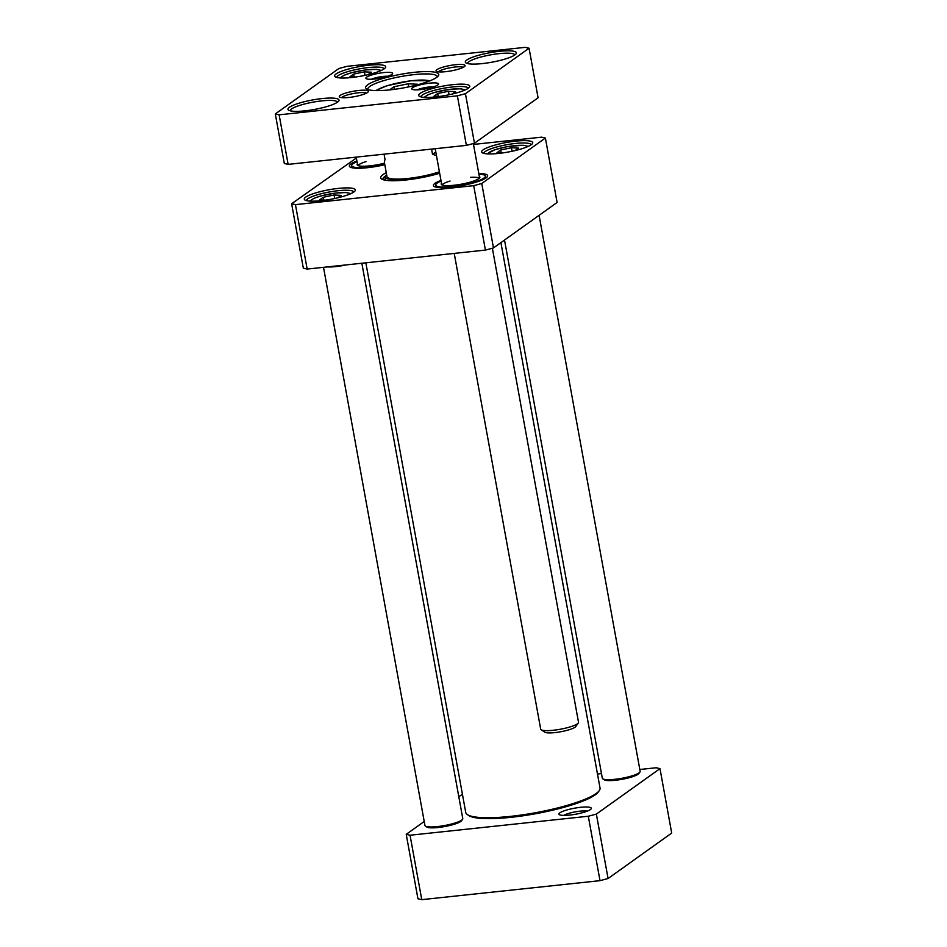 <?xml version="1.0" encoding="UTF-8"?>
<svg xmlns="http://www.w3.org/2000/svg" width="947" height="947" viewBox="0 0 947 947"><rect width="100%" height="100%" fill="white"/><g stroke="black" fill="none" stroke-linecap="round" stroke-linejoin="round"><path stroke-width="1.42" d="M406.227 834.343L417.935 898.762L421.758 899.65L600.007 880.663L608.069 878.52L671.695 833.064L659.988 768.644L596.361 814.1L588.3 816.243L410.051 835.23L406.227 834.343L424.22 821.487M458.81 796.782L462.42 794.202M639.817 769.497L656.164 767.757L659.988 768.644M597.474 774.007L601.475 773.581M559.878 812.822A16.454 3.066 -10.3 0 0 559.346 814.657A16.454 3.066 -10.3 0 0 575.681 814.219A16.454 3.066 -10.3 0 0 591.129 808.892A16.454 3.066 -10.3 0 0 579.138 807.483A16.454 3.066 -10.3 0 0 559.878 812.822M563.702 815.414A13.246 2.474 169.7 0 1 575.255 811.863A13.246 2.474 169.7 0 1 587.318 811.117M596.361 814.1L608.069 878.52M588.3 816.243L600.007 880.663M421.758 899.65L410.051 835.23M291.629 203.759L303.336 268.179L307.159 269.066L485.409 250.079L493.47 247.936L481.763 183.505L473.701 185.659L295.452 204.635L291.629 203.759L356.356 158.007M485.409 250.079L473.701 185.659M307.159 269.066L295.452 204.635M473.5 144.418L541.566 137.173L545.389 138.049L481.763 183.505M493.47 247.936L557.096 202.469L545.389 138.049M383.038 179.658A36.531 6.818 169.7 0 1 382.908 179.291A36.531 6.818 169.7 0 1 384.979 176.367A36.531 6.818 169.7 0 1 385.488 176.024M386.269 172.733A38.448 7.174 -10.3 0 0 382.86 174.698A38.448 7.174 -10.3 0 0 381.605 178.995A38.448 7.174 -10.3 0 0 439.657 173.242M483.881 153.378A24.03 4.486 169.7 0 1 506.728 144.725A24.03 4.486 169.7 0 1 531.16 144.784M531.255 144.713A25.96 4.842 -10.3 0 0 532.427 143.624A25.96 4.842 -10.3 0 0 506.325 142.512A25.96 4.842 -10.3 0 0 482.283 152.739A25.96 4.842 -10.3 0 0 505.686 152.455A25.96 4.842 -10.3 0 0 531.255 144.713M306.508 200.634A24.03 4.486 169.7 0 1 329.355 191.981A24.03 4.486 169.7 0 1 353.787 192.04M353.882 191.969A25.96 4.842 -10.3 0 0 355.054 190.88A25.96 4.842 -10.3 0 0 328.952 189.767A25.96 4.842 -10.3 0 0 304.922 199.995A25.96 4.842 -10.3 0 0 328.313 199.71A25.96 4.842 -10.3 0 0 353.882 191.969M357.019 161.641A25.202 4.699 -10.3 0 0 351.668 165.465L351.526 167.086A25.628 4.782 -10.3 0 0 351.538 167.323L351.597 167.631A25.628 4.782 169.7 0 1 351.586 167.477M356.912 161.014A27.558 5.137 -10.3 0 0 350.035 166.992A27.558 5.137 -10.3 0 0 384.813 164.707M441.077 181.055A25.202 4.699 -10.3 0 0 435.727 184.878L435.584 186.5A25.628 4.782 -10.3 0 0 435.596 186.748L435.656 187.056A25.628 4.782 169.7 0 1 435.644 186.89M486.048 177.74A25.628 4.782 169.7 0 1 486.095 177.882L486.036 177.574A25.628 4.782 -10.3 0 0 485.965 177.338L485.255 175.87A25.202 4.699 -10.3 0 0 478.91 174.177M440.959 180.427A27.558 5.137 -10.3 0 0 434.093 186.405A27.558 5.137 -10.3 0 0 458.94 186.109A27.558 5.137 -10.3 0 0 486.083 177.894A27.558 5.137 -10.3 0 0 487.326 176.734A27.558 5.137 -10.3 0 0 478.791 173.55M386.968 176.343A32.044 5.978 -10.3 0 0 405.352 178.723A32.044 5.978 -10.3 0 0 439.396 171.798M386.636 174.745A33.796 6.309 -10.3 0 0 385.251 176.734A33.796 6.309 -10.3 0 0 404.014 179.303A33.796 6.309 -10.3 0 0 439.491 172.295M334.693 198.503L334.054 194.999L341.133 195.366L337.677 197.84M325.212 200.172L319.636 199.888L323.306 197.272L334.054 194.999M323.306 197.272L323.827 200.101M502.585 152.917L497.009 152.633L500.679 150.005L511.427 147.744L518.506 148.111L515.05 150.573M512.067 151.248L511.427 147.744M501.2 152.846L500.679 150.005M479.36 178.178A19.224 3.587 -10.3 0 0 470.493 177.338M450.062 181.043A19.224 3.587 -10.3 0 0 442.06 184.961M441.48 183.304A19.65 3.67 -10.3 0 0 441.255 184.31A19.65 3.67 -10.3 0 0 458.052 184.736A19.65 3.67 -10.3 0 0 478.756 178.675A19.65 3.67 -10.3 0 0 479.88 177.29A19.65 3.67 -10.3 0 0 479.312 176.426M435.727 184.878A25.202 4.699 -10.3 0 0 456.099 186.085A25.202 4.699 -10.3 0 0 483.905 178.119A25.202 4.699 -10.3 0 0 485.255 175.87M366.004 161.629A19.224 3.587 -10.3 0 0 358.013 165.536M357.433 163.878A19.65 3.67 -10.3 0 0 357.197 164.885A19.65 3.67 -10.3 0 0 384.541 163.168M351.668 165.465A25.202 4.699 -10.3 0 0 384.731 164.257M425.404 826.068L426.86 827.039A17.946 3.35 -10.3 0 0 444.676 826.553A17.946 3.35 -10.3 0 0 461.532 820.741L462.55 819.321A19.224 3.587 169.7 0 1 444.498 825.547A19.224 3.587 169.7 0 1 425.404 826.068A19.224 3.587 169.7 0 1 424.943 825.464L323.507 267.314M361.849 263.242L462.775 818.587A19.224 3.587 169.7 0 1 462.55 819.321M327.307 266.912A19.224 3.587 -10.3 0 0 346.057 264.923M500.904 242.61L600.031 788.046A68.243 12.737 169.7 0 1 599.238 790.65A68.243 12.737 169.7 0 1 535.162 812.786A68.243 12.737 169.7 0 1 467.392 814.609A68.243 12.737 169.7 0 1 465.735 812.455L365.85 262.816M467.392 814.609L468.836 815.58A66.965 12.489 -10.3 0 0 535.339 813.781A66.965 12.489 -10.3 0 0 598.22 792.071L599.238 790.65M436.437 155.545L432.53 154.337L431.583 149.105M435.798 152.005L432.53 154.337M384.056 154.16L385.003 159.392L384.34 162.067L386.98 176.627M602.777 778.813L604.233 779.783A17.946 3.35 -10.3 0 0 622.049 779.298A17.946 3.35 -10.3 0 0 638.905 773.486L639.923 772.065A19.224 3.587 169.7 0 1 621.871 778.292A19.224 3.587 169.7 0 1 602.777 778.813A19.224 3.587 169.7 0 1 602.316 778.209L504.514 240.041M539.103 215.324L640.148 771.332A19.224 3.587 169.7 0 1 639.923 772.065M389.513 89.918L393.881 86.793L408.204 83.786L417.639 84.259L416.55 85.052M439.609 96.44L434.034 96.156L437.703 93.528L448.452 91.267L455.531 91.634L452.074 94.096M355.551 77.027L349.976 76.731L353.645 74.115L364.394 71.854L371.473 72.209L368.016 74.683M408.773 86.864L408.204 83.786M394.343 89.338L393.881 86.793M290.184 110.811A24.03 4.486 169.7 0 1 313.031 102.158A24.03 4.486 169.7 0 1 337.475 102.217M337.558 102.146A25.96 4.842 -10.3 0 0 338.73 101.057A25.96 4.842 -10.3 0 0 312.64 99.944A25.96 4.842 -10.3 0 0 288.598 110.172A25.96 4.842 -10.3 0 0 311.989 109.888A25.96 4.842 -10.3 0 0 337.558 102.146M346.993 66.337L525.242 47.35L529.065 48.238L465.439 93.694L457.377 95.836L279.128 114.824L275.305 113.936L338.931 68.48L346.993 66.337M514.931 54.89A25.96 4.842 -10.3 0 0 516.103 53.801A25.96 4.842 -10.3 0 0 490.001 52.689A25.96 4.842 -10.3 0 0 465.96 62.916A25.96 4.842 -10.3 0 0 489.362 62.632A25.96 4.842 -10.3 0 0 514.931 54.89M384.222 68.811A25.96 4.842 -10.3 0 0 385.393 67.722A25.96 4.842 -10.3 0 0 359.292 66.61A25.96 4.842 -10.3 0 0 335.25 76.837A25.96 4.842 -10.3 0 0 358.653 76.553A25.96 4.842 -10.3 0 0 384.222 68.811M464.231 66.74A14.738 2.746 -10.3 0 0 464.894 66.124A14.738 2.746 -10.3 0 0 450.074 65.497A14.738 2.746 -10.3 0 0 436.413 71.297A14.738 2.746 -10.3 0 0 449.707 71.132A14.738 2.746 -10.3 0 0 464.231 66.74M391.869 74.446A13.589 2.533 -10.3 0 0 392.472 73.878A13.589 2.533 -10.3 0 0 378.812 73.298A13.589 2.533 -10.3 0 0 366.217 78.648A13.589 2.533 -10.3 0 0 378.469 78.494A13.589 2.533 -10.3 0 0 391.869 74.446M436.65 77.417A37.17 6.937 -10.3 0 0 438.331 75.855A37.17 6.937 -10.3 0 0 400.948 74.268A37.17 6.937 -10.3 0 0 366.513 88.911A37.17 6.937 -10.3 0 0 400.025 88.497A37.17 6.937 -10.3 0 0 436.65 77.417M437.715 85.041A13.589 2.533 -10.3 0 0 438.331 84.472A13.589 2.533 -10.3 0 0 424.658 83.881A13.589 2.533 -10.3 0 0 412.063 89.243A13.589 2.533 -10.3 0 0 424.327 89.089A13.589 2.533 -10.3 0 0 437.715 85.041M367.483 92.522A14.738 2.746 -10.3 0 0 368.146 91.895A14.738 2.746 -10.3 0 0 353.326 91.267A14.738 2.746 -10.3 0 0 339.665 97.079A14.738 2.746 -10.3 0 0 352.959 96.914A14.738 2.746 -10.3 0 0 367.483 92.522M468.28 88.225A25.96 4.842 -10.3 0 0 469.452 87.136A25.96 4.842 -10.3 0 0 443.35 86.035A25.96 4.842 -10.3 0 0 419.308 96.251A25.96 4.842 -10.3 0 0 442.711 95.967A25.96 4.842 -10.3 0 0 468.28 88.225M275.305 113.936L284.313 163.488L288.137 164.376L466.386 145.388L474.447 143.246L538.074 97.79L529.065 48.238M467.558 63.556A24.03 4.486 169.7 0 1 490.404 54.902A24.03 4.486 169.7 0 1 514.837 54.962M420.894 96.89A24.03 4.486 169.7 0 1 443.752 88.237A24.03 4.486 169.7 0 1 468.185 88.296M336.848 77.476A24.03 4.486 169.7 0 1 359.694 68.823A24.03 4.486 169.7 0 1 384.127 68.882M341.689 97.636A12.82 2.391 169.7 0 1 353.728 93.481A12.82 2.391 169.7 0 1 366.442 93.137M438.437 71.854A12.82 2.391 169.7 0 1 450.476 67.699A12.82 2.391 169.7 0 1 463.19 67.355M371.39 79.252A10.393 1.941 169.7 0 1 387.844 76.257M417.236 89.847A10.393 1.941 169.7 0 1 433.702 86.852M367.957 89.574A35.24 6.57 169.7 0 1 367.85 89.243A35.24 6.57 169.7 0 1 401.35 76.47A35.24 6.57 169.7 0 1 437.206 76.636A35.24 6.57 169.7 0 1 437.218 76.979M288.137 164.376L279.128 114.824M466.386 145.388L457.377 95.836M474.447 143.246L465.439 93.694M365.033 75.358L364.394 71.854M354.166 76.956L353.645 74.115M449.091 94.771L448.452 91.267M438.212 96.369L437.703 93.528M492.369 248.221L578.51 722.277A19.224 3.587 169.7 0 1 578.297 723.011A19.224 3.587 169.7 0 1 560.245 729.249A19.224 3.587 169.7 0 1 541.151 729.758A19.224 3.587 169.7 0 1 540.749 729.344A19.224 3.587 169.7 0 1 540.69 729.154L454.229 253.394M578.297 723.011L575.74 726.562A16.016 2.983 169.7 0 1 560.695 731.759A16.016 2.983 169.7 0 1 544.785 732.185L541.151 729.758M310.841 201.155A19.863 3.705 169.7 0 1 329.722 193.981A19.863 3.705 169.7 0 1 349.928 194.04M488.202 153.899A19.863 3.705 169.7 0 1 500.785 148.075A19.863 3.705 169.7 0 1 522.661 145.329A19.863 3.705 169.7 0 1 527.301 146.785M376.492 90.604A28.197 5.256 169.7 0 1 402.368 82.105A28.197 5.256 169.7 0 1 429.583 80.957M425.227 97.411A19.863 3.705 169.7 0 1 444.119 90.249A19.863 3.705 169.7 0 1 464.314 90.308M341.169 77.997A19.863 3.705 169.7 0 1 360.061 70.824A19.863 3.705 169.7 0 1 380.256 70.895M385.251 176.734L385.015 180.167M350.982 193.59L346.093 192.513L334.895 193.129L320.524 196.041L313.788 198.408L309.693 201.084M528.343 146.323L523.241 145.246L507.403 146.619L495.127 149.638L487.066 153.828M430.317 80.661L410.596 80.779L386.992 85.715L375.699 90.581M381.31 70.433L376.433 69.356L365.234 69.971L350.863 72.895L344.128 75.251L340.02 77.938M465.368 89.847L460.491 88.769L449.28 89.385L434.922 92.309L428.186 94.664L424.078 97.352M356.202 157.131L357.706 165.382M435.206 148.715L441.764 184.795M473.334 143.542L479.584 177.929"/></g></svg>
